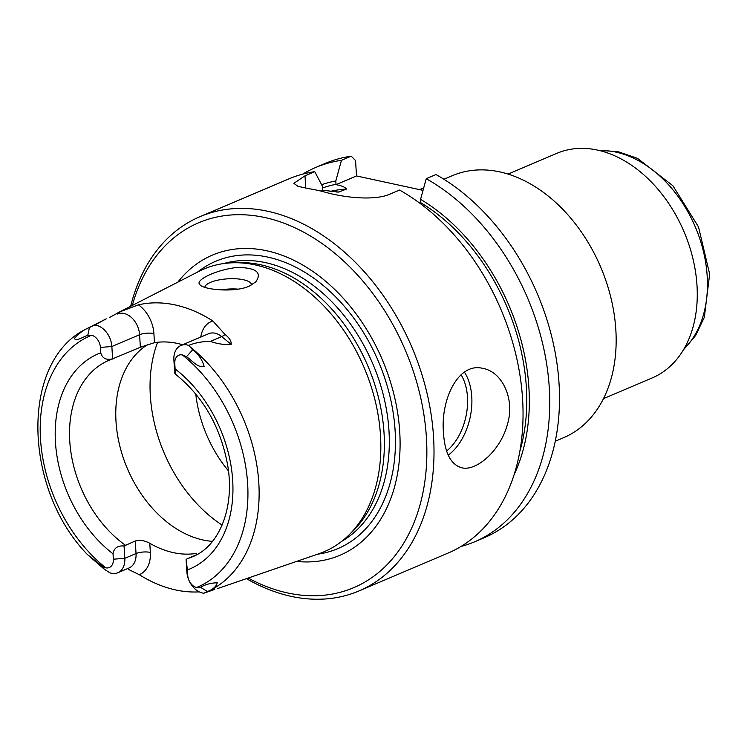 <?xml version="1.0" encoding="UTF-8"?>
<svg xmlns="http://www.w3.org/2000/svg" width="747" height="747" viewBox="0 0 747 747"><rect width="100%" height="100%" fill="white"/><g stroke="black" fill="none" stroke-linecap="round" stroke-linejoin="round"><path stroke-width="1.12" d="M321.612 184.714A185.349 131.295 67 0 1 335.805 180.97L341.454 160.325L351.221 156.179L355.553 160.512L356.496 175.947L423.026 190.364M101.872 565.918L105.794 567.832A10.981 7.778 67 0 0 113.357 559.214L113.03 553.816C113.927 548.074 117.606 545.469 124.058 545.982L124.814 558.308A19.114 13.539 67 0 1 117.802 572.753A19.114 13.539 67 0 1 109.977 572.856L104.235 569.177L87.595 554.713L101.872 565.918L104.235 569.177M117.624 313.983L117.54 314.02A19.114 13.539 67 0 1 117.624 313.983A19.114 13.539 67 0 1 139.596 334.712L111.854 346.505A19.114 13.539 67 0 0 94.813 325.048L106.233 318.829L87.801 328.213A144.75 102.535 67 0 1 93.739 325.505L89.453 327.485C84.271 329.427 79.229 333.115 74.308 338.54C76.652 341.519 83.393 336.626 87.772 335.384L91.573 335.244A10.981 7.778 67 0 1 100.406 347.42L100.742 352.817C102.33 358.364 106.289 360.362 112.61 358.831L140.361 347.252L154.461 342.677A106.746 75.615 67 0 1 182.651 344.759M214.753 589.402L203.884 593.211A19.114 13.539 67 0 1 186.853 571.754L186.096 559.428L187.404 569.933L187.73 575.33L186.853 571.754M109.772 317.326L120.099 311.742L138.419 304.841A147.411 104.421 67 0 1 212.867 320.977L225.024 334.488C229.394 337.793 231.439 341.09 231.168 344.367C224.576 344.927 217.657 343.937 210.402 341.407C202.372 341.426 195.144 342.752 188.73 345.394A19.114 13.539 67 0 0 180.905 345.506A19.114 13.539 67 0 0 173.892 359.951L174.649 372.277C175.2 375.302 175.358 374.182 175.106 368.934L174.779 363.537A10.981 7.778 67 0 1 182.343 354.918L186.423 356.767C191.876 360.035 197.311 368.019 204.118 366.469C202.297 359.709 198.478 354.171 192.661 349.848L188.73 345.394M128.587 569.457L139.259 574.676A146.141 103.516 -113 0 0 199.253 591.867M139.259 574.676A29.282 20.739 -113 0 0 150.352 552.397L149.792 543.293A106.746 75.615 -113 0 0 196.414 553.406L196.498 554.788M251.562 284.952A23.381 7.386 -3.5 0 0 251.552 284.775A23.381 7.386 -3.5 0 0 243.41 279.742A23.381 7.386 -3.5 0 0 218.628 279.985A23.381 7.386 -3.5 0 0 204.874 287.371M199.122 283.561L200.373 285.27C206.041 290.125 236.547 292.563 249.619 285.914L255.791 281.824C262.365 272.459 256.137 267.669 237.088 267.445C217.461 269.583 197.535 278.92 199.122 283.561M203.884 593.211L207.442 591.549C212.998 589.439 216.266 586.507 217.246 582.753C210.701 583.005 205.126 584.528 200.523 587.301L196.564 587.506A10.981 7.778 67 0 1 187.73 575.33M94.813 325.048L93.739 325.505M117.615 312.956L199.038 271.32A153.602 108.801 67 0 1 233.12 262.767L238.695 262.617A151.482 107.297 67 0 1 367.963 366.198A151.482 107.297 67 0 1 352.845 531.164L348.877 535.067A153.602 108.801 67 0 1 319.062 553.676L217.349 588.645M233.12 262.767A153.602 108.801 67 0 1 364.209 367.795A153.602 108.801 67 0 1 348.877 535.067M320.911 191.083L322.825 190.261L322.592 186.582L314.767 171.679L305 175.825L305.747 188.169M335.805 180.97L336.019 184.658L356.496 175.947M420.794 203.025L420.57 199.337A185.349 131.295 67 0 1 514.197 474.42M130.66 306.289A203.324 144.022 67 0 1 199.907 216.705A203.324 144.022 67 0 1 411.999 347.476A203.324 144.022 67 0 1 358.999 590.942L448.023 553.107A203.324 144.022 67 0 0 520.855 381.39A203.324 144.022 67 0 0 399.542 190.046L389.766 194.201C373.986 201.083 343.443 197.441 324.926 192.138A203.324 144.022 -113 0 0 309.519 188.795L298.016 186.348L293.842 183.332L305 175.825M426.229 178.701A203.324 144.022 67 0 1 547.542 370.045A203.324 144.022 67 0 1 474.709 541.762L484.476 537.607A203.324 144.022 67 0 0 557.309 365.89A203.324 144.022 67 0 0 435.996 174.546L426.229 178.701L420.57 199.337M195.77 393.968A106.746 75.615 -113 0 0 228.479 470.918M336.019 184.658C341.612 185.676 345.114 187.142 346.524 189.047L338.662 192.082L322.825 190.261M124.058 545.982L135.272 540.996C139.913 539.773 144.75 540.539 149.792 543.293M100.406 347.42L111.854 346.505L112.61 358.831L113.946 358.485M174.649 372.277L175.087 373.883C203.455 396.657 221.065 427.592 227.919 466.679C234.717 509.491 218.385 546.72 192.437 556.804A106.746 75.615 67 0 1 187.404 558.653L197.021 554.563M187.404 558.653L186.096 559.428M221.037 289.892A23.381 7.386 176.5 0 1 238.162 289.136M177.842 282.151A163.061 115.505 67 0 1 382.455 360.045A163.061 115.505 67 0 1 296.559 561.417M132.303 305.448A198.244 140.427 67 0 1 315.523 239.161A198.244 140.427 67 0 1 423.054 492.114A198.244 140.427 67 0 1 248.191 578.047M358.999 590.942A203.324 144.022 67 0 1 246.435 578.645M199.907 216.705L288.93 178.86A203.324 144.022 67 0 1 314.767 171.679M443.494 433.017C440.366 399.804 458.303 361.557 483.253 368.495C501.9 371.773 515.253 398.665 507.437 424.296C500.406 450.908 476.11 471.628 461.674 467.771C450.852 464.559 444.792 452.981 443.494 433.017M302.675 174.135A203.324 144.022 67 0 1 315.617 167.515A203.324 144.022 67 0 1 341.454 160.325M315.617 167.515L325.393 163.36A203.324 144.022 67 0 1 351.221 156.179M474.709 541.762A203.324 144.022 67 0 1 460.964 546.477M212.512 541.351A106.746 75.615 67 0 1 116 421.373A106.746 75.615 67 0 1 147.99 344.376M603.473 398.646L652.252 377.907A121.994 86.419 -113 0 0 697.007 285.681A121.994 86.419 -113 0 0 556.804 153.359L508.025 174.098M555.273 441.234L563.64 437.677A142.332 100.817 -113 0 0 615.855 330.071A142.332 100.817 -113 0 0 452.28 175.704L443.914 179.261M117.802 572.753L129.026 567.981A19.114 13.539 -113 0 0 136.038 553.536L124.814 558.308L113.357 559.214M180.905 345.506L208.646 333.713A19.114 13.539 67 0 1 221.71 336.598L210.402 341.407M225.024 334.488A10.169 4.258 -50.6 0 1 221.71 336.598L231.168 344.367M138.419 304.841A29.282 20.739 67 0 1 153.901 333.582L154.461 342.677M200.784 337.056A29.282 20.739 67 0 1 212.867 320.977M120.099 311.742A10.169 7.181 -113.6 0 1 117.606 314.001M153.901 333.582A10.169 3.212 -3.5 0 0 139.596 334.712L140.361 347.252M135.272 540.996L136.038 553.536A10.169 3.212 176.5 0 1 150.352 552.397M186.423 356.767L192.661 349.848M174.779 363.537L173.892 359.951M200.523 587.301L207.442 591.549M87.772 335.384L89.453 327.485M336.01 184.322A181.979 128.904 -113 0 0 322.676 187.917M519.893 451.123A181.979 128.904 -113 0 0 420.776 202.698M157.617 342.257A129.623 91.816 -113 0 0 222.111 525.066M339.922 191.858A176.89 125.3 -113 0 0 336.757 192.082M346.524 189.047A176.89 125.3 -113 0 0 329.997 191.465M105.794 567.832A136.626 96.774 67 0 1 40.497 438.928A136.626 96.774 67 0 1 91.573 335.244M113.03 553.816A116.915 82.814 67 0 1 55.446 442.168A116.915 82.814 67 0 1 100.742 352.817M182.343 354.918A136.626 96.774 67 0 1 247.64 483.823A136.626 96.774 67 0 1 196.564 587.506M175.106 368.934A116.915 82.814 67 0 1 232.7 480.582A116.915 82.814 67 0 1 187.404 569.933M197.553 272.076A156.114 110.584 67 0 1 378.552 361.697A156.114 110.584 67 0 1 317.484 554.218M223.698 263.551A151.482 107.297 67 0 1 372.921 364.097A151.482 107.297 67 0 1 341.781 541.304M461.067 374.751A47.78 30.16 -77.8 0 1 446.669 450.973M464.401 372.118A50.833 32.084 -77.8 0 1 448.265 455.138M125.365 545.207A106.746 75.615 67 0 1 69.751 441.029A106.746 75.615 67 0 1 108.913 360.325L113.488 358.653M189.346 346.225A144.75 102.535 67 0 1 258.817 483.02A144.75 102.535 67 0 1 204.435 592.978M683.888 349.101A111.826 79.21 -113 0 0 707.213 276.399A111.826 79.21 -113 0 0 599.496 150.577M87.801 328.213C20.281 358.915 22.298 487.819 87.595 554.713M598.468 150.334L617.993 151.669L637.499 158.355L672.916 185.77L698.529 226.976L709.65 274.102L704.328 317.316L695.681 335.431L683.346 350.007M423.717 187.842L419.553 189.617"/></g></svg>
